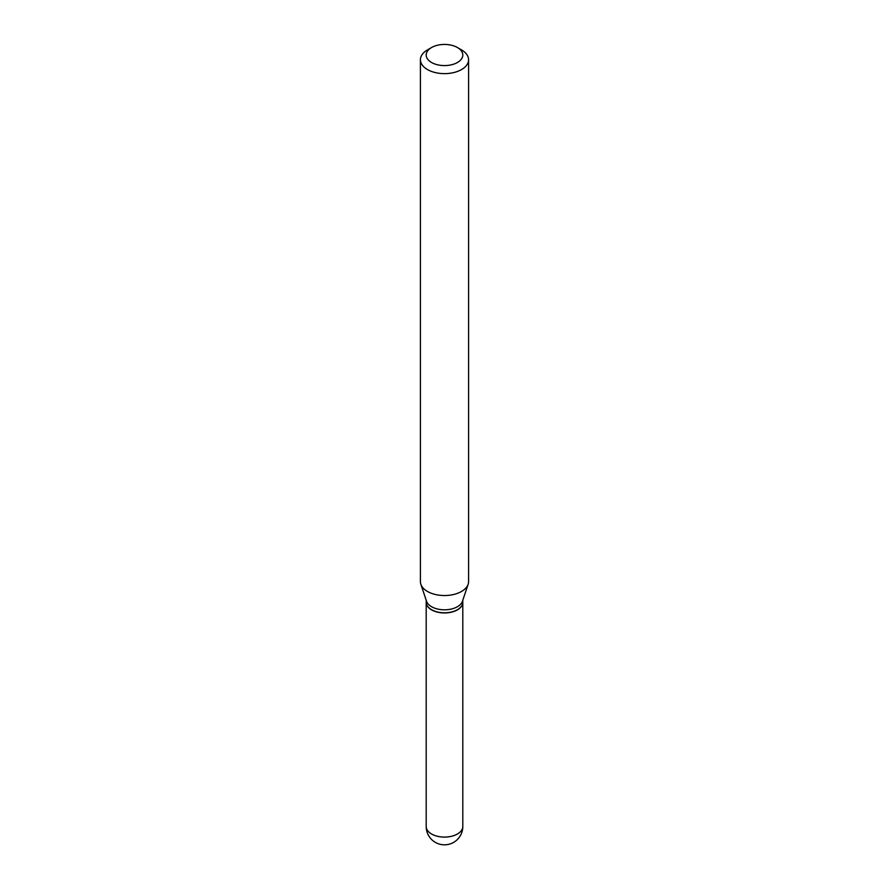 <?xml version="1.0" encoding="UTF-8"?>
<svg xmlns="http://www.w3.org/2000/svg" width="889" height="889" viewBox="0 0 889 889"><rect width="100%" height="100%" fill="white"/><g stroke="black" fill="none" stroke-linecap="round" stroke-linejoin="round"><path stroke-width="1.33" d="M426.198 602.309A18.302 10.568 0 0 0 426.198 602.386A18.302 10.568 0 0 0 431.554 609.854A18.302 10.568 0 0 0 451.501 612.154A18.302 10.568 0 0 0 462.802 602.386A18.302 10.568 0 0 0 462.802 602.309M426.198 600.253L426.198 602.231A18.302 10.568 0 0 0 431.554 609.698A18.302 10.568 0 0 0 457.446 609.698L457.446 609.698A18.302 10.568 0 0 0 462.802 602.231L462.802 600.253M427.476 49.906L431.554 47.539L427.476 49.906A24.081 13.902 0 0 0 420.419 59.73L420.419 581.628A24.081 13.902 0 0 0 420.853 584.262L426.531 601.242A18.302 10.568 0 0 0 439.133 609.343A18.302 10.568 0 0 0 457.446 606.709A18.302 10.568 0 0 0 462.469 601.242L468.147 584.262A24.081 13.902 0 0 0 468.581 581.628L468.581 59.73A24.081 13.902 0 0 0 461.524 49.906L457.446 47.539A18.302 10.568 0 0 0 431.554 47.539L431.554 47.539A18.302 10.568 0 0 0 431.554 62.486A18.302 10.568 0 0 0 457.446 62.486A18.302 10.568 0 0 0 457.446 47.539M431.632 609.743A18.113 10.457 0 0 0 431.698 609.776A18.113 10.457 0 0 0 457.302 609.776L457.302 609.776M420.419 59.73A24.081 13.902 0 0 0 435.288 72.576A24.081 13.902 0 0 0 461.524 69.564A24.081 13.902 0 0 0 468.581 59.73M420.853 584.262A24.081 13.902 0 0 0 437.444 594.919A24.081 13.902 0 0 0 461.524 591.463A24.081 13.902 0 0 0 468.147 584.262M462.802 826.526A18.302 18.302 0 0 1 453.646 842.372A18.302 18.302 0 0 1 426.198 826.526A18.302 10.568 0 0 0 431.554 833.993A18.302 10.568 0 0 0 457.446 833.993A18.302 10.568 0 0 0 462.802 826.526L462.802 602.386M426.198 826.526L426.198 602.386"/></g></svg>
